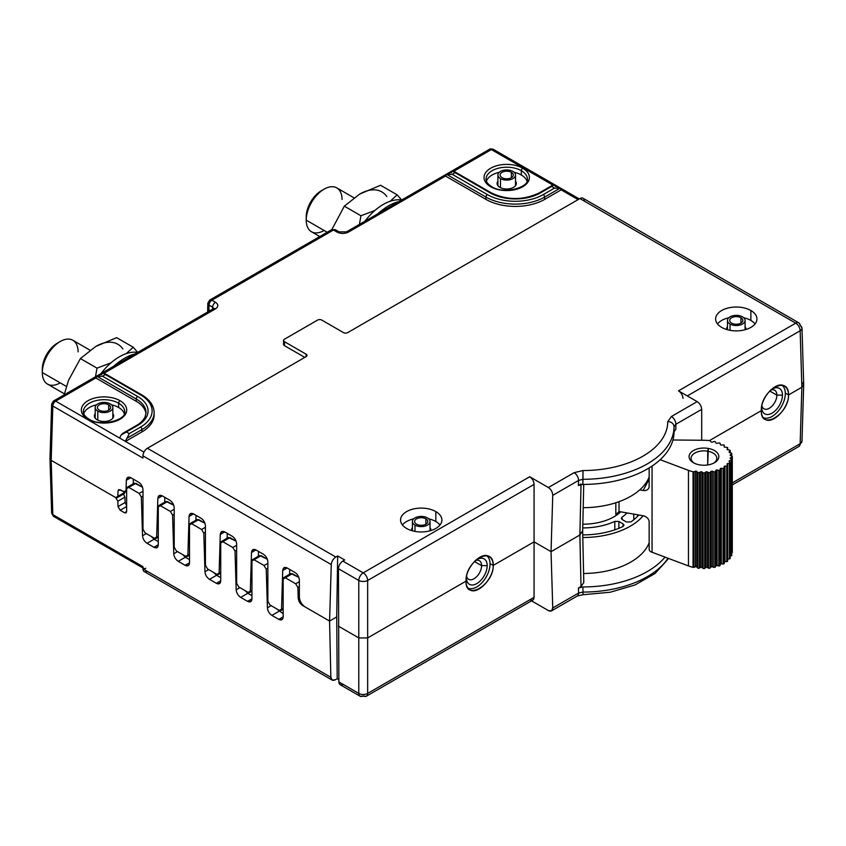 <?xml version="1.0" encoding="UTF-8"?>
<svg xmlns="http://www.w3.org/2000/svg" width="846" height="846" viewBox="0 0 846 846"><rect width="100%" height="100%" fill="white"/><g stroke="black" fill="none" stroke-linecap="round" stroke-linejoin="round"><path stroke-width="1.27" d="M145.798 568.248A4.05 2.337 -60 0 1 142.932 566.651L142.963 568.819L330.849 677.286L332.182 680.089L335.323 679.782L337.194 678.704L336.729 616.924L337.194 678.704L338.855 679.666L337.194 678.704L335.323 679.782C332.668 681.019 331.177 680.184 330.849 677.286L329.57 621.059L302.709 605.556C300.055 603.727 298.553 601.21 298.194 597.995L297.877 587.452L295.698 583.793L285.282 577.776L283.167 578.95L283.167 616.935C282.913 619.801 281.454 620.604 278.799 619.367L271.915 615.391C269.261 613.572 267.759 611.045 267.41 607.84L266.236 569.178L264.047 565.519L254.054 559.756L251.949 560.93L251.949 598.915C251.696 601.77 250.236 602.585 247.582 601.347L240.698 597.371C238.043 595.542 236.542 593.025 236.182 589.821L235.019 551.158L232.83 547.499L222.836 541.726L220.732 542.899L220.732 580.895C220.468 583.751 219.019 584.565 216.365 583.317L209.48 579.351C206.826 577.522 205.314 575.005 204.965 571.79L203.801 533.128L201.612 529.469L191.619 523.706L189.515 524.88L189.515 562.865C189.25 565.731 187.801 566.534 185.147 565.297L178.263 561.321C175.608 559.492 174.096 556.975 173.747 553.77L172.584 515.108L170.395 511.449L160.402 505.686L158.287 506.86L158.287 544.845C158.033 547.7 156.584 548.515 153.93 547.277L147.045 543.301C144.38 541.472 142.879 538.955 142.53 535.74L141.356 497.078L139.178 493.43L128.761 487.412L126.646 488.586L126.646 511.576L124.542 512.761L120.185 510.244L118.006 506.595L117.848 501.213L115.659 497.554L51.183 460.33L52.822 514.622L142.932 566.651L142.963 568.819A6.282 3.627 120 0 0 147.331 571.336M551.507 610.886L548.388 610.558L531.542 600.84L548.388 610.558C551.116 611.817 552.565 610.949 552.755 607.957L578.579 593.046L578.431 588.012L582.873 586.944A91.135 52.621 0 0 0 665.041 557.123A91.135 52.621 0 0 1 582.873 586.944L583.01 592.073L582.873 586.944L578.431 588.012L581.012 586.511L578.431 588.012L578.579 593.046A6.282 3.627 60 0 1 577.279 596.007L551.507 610.886L552.755 607.957L551.042 551.655L552.755 607.957L578.579 593.046A6.282 3.627 60 0 1 577.279 596.007L583.01 594.727L583.01 592.073L578.579 593.046L583.01 592.073A91.135 52.621 0 0 0 668.023 558.244A91.135 52.621 180 0 1 583.01 592.073L583.01 594.727L610.283 592.221L635.06 584.946L655.1 573.451L668.615 558.466M582.661 531.055L583.803 582.556L581.012 586.511L579.87 535.01L551.042 551.655L534.069 541.852L534.069 484.388L367.661 580.462L367.661 693.413A6.282 3.754 180 0 1 358.789 693.413L358.789 637.926L367.661 637.926L466.04 581.128C465.078 561.152 493.609 544.676 493.25 565.414L490.024 563.552L493.25 565.414C493.609 585.041 465.078 601.506 466.04 581.128C466.04 585.358 467.309 588.266 469.858 589.831C477.567 595.15 493.588 578.431 493.25 565.414C493.133 561.099 491.748 558.138 489.104 556.509C481.099 551.021 465.311 567.878 466.04 581.128L367.661 637.926L367.661 693.413L534.069 597.339L534.069 541.852L493.25 565.414L534.069 541.852L534.069 597.339L532.821 600.1L366.36 696.205A6.282 3.627 -120 0 0 367.661 693.413L534.069 597.339C533.815 600.163 532.388 600.988 529.786 599.814M332.182 680.089L144.264 571.6A6.282 3.627 -60 0 1 142.963 568.819L330.849 677.286L329.57 621.059L336.729 616.924L337.66 555.949L335.788 557.028L147.405 448.264L306.083 356.652A3.035 1.755 0 0 0 306.083 354.167L284.457 341.689A3.035 1.755 180 0 1 284.457 339.204L317.546 320.105A3.035 1.755 180 0 1 321.84 320.105L343.465 332.594A3.035 1.755 0 0 0 347.759 332.594L579.901 198.567L795.716 323.161A6.282 3.627 60 0 1 800.157 330.765L801.86 387.246L800.157 330.765A6.282 3.627 -1.7 0 0 801.987 328.1L803.7 384.613L801.86 387.246L800.157 443.716A6.282 3.627 60 0 1 798.857 446.508A6.282 3.627 -120 0 0 800.157 443.716L732.298 482.897L800.157 443.716A6.282 3.627 1.7 0 0 801.987 441.252A6.282 3.627 -178.3 0 1 800.157 443.716L801.86 387.246L788.546 394.934L785.321 393.073L788.546 394.934C788.419 390.619 787.034 387.648 784.39 386.03C776.385 380.541 760.596 397.398 761.337 410.638C761.326 414.878 762.606 417.776 765.154 419.352C772.853 424.671 788.874 407.941 788.546 394.934C788.895 414.551 760.374 431.026 761.337 410.638L709.466 440.586L761.337 410.638C760.374 390.662 788.895 374.196 788.546 394.934L801.86 387.246L803.7 384.74L801.86 382.117M626.474 522.003L622.222 519.55L622.011 517.202A50.474 29.145 0 0 0 627.034 512.93A50.474 29.145 0 0 1 622.011 517.202L622.074 519.465L622.011 517.202L621.324 518.334L622.222 519.55L626.474 522.003L630.957 521.887A62.551 36.114 0 0 0 638.783 515.003A62.551 36.114 180 0 1 630.957 521.887L626.474 522.003M620.71 511.809A44.034 25.422 180 0 1 582.841 524.203A44.034 25.422 0 0 0 620.71 511.809M582.757 527.915A50.474 29.145 0 0 0 614.809 521.358L618.881 521.474L623.132 523.938L622.931 526.519A62.551 36.114 180 0 1 582.746 534.884A62.551 36.114 0 0 0 622.931 526.519L624.031 525.207L623.132 523.938L623.058 526.455L623.132 523.938L618.881 521.474L618.87 528.316L618.881 521.474L614.809 521.358L614.809 529.839L614.809 521.358A50.474 29.145 0 0 1 582.757 527.915M724.25 563.404L724.25 467.827A1.015 0.582 0 0 1 723.119 468.409L723.119 563.986L723.119 468.409L721.363 468.293L721.363 563.87A1.015 0.582 180 0 0 720.232 564.398L720.232 468.821A1.015 0.582 180 0 1 721.363 468.293A1.015 0.582 0 0 0 720.232 468.821L720.094 565.414L720.094 469.837A1.015 0.582 0 0 1 718.772 470.344A1.015 0.582 0 0 0 720.094 469.837L720.094 565.414A1.015 0.582 180 0 1 718.772 565.921L718.772 470.344L717.101 470.027L717.101 565.604L717.101 470.027L718.772 470.344L718.772 565.921L717.101 565.604A1.015 0.582 180 0 0 715.811 566.006L715.811 470.418A1.015 0.582 180 0 1 717.101 470.027A1.015 0.582 0 0 0 715.811 470.418L715.325 566.979L715.325 471.402A1.015 0.582 0 0 1 713.855 471.751A1.015 0.582 0 0 0 715.325 471.402L715.325 566.979A1.015 0.582 180 0 1 713.855 567.328L713.855 471.751L712.321 471.254L712.321 566.831L712.321 471.254L713.855 471.751L713.855 567.328L712.321 566.831A1.015 0.582 180 0 0 710.926 567.074L710.926 471.497A1.015 0.582 180 0 1 712.321 471.254A1.015 0.582 0 0 0 710.926 471.497L710.122 472.396L710.122 567.973L710.122 472.396A1.015 0.582 0 0 1 708.557 472.576A1.015 0.582 0 0 0 710.122 472.396L710.926 471.497L710.926 567.074L710.122 567.973A1.015 0.582 180 0 1 708.557 568.152L708.557 472.576L707.224 471.909L707.224 567.486L707.224 471.909L708.557 472.576L708.557 568.152L707.224 567.486A1.015 0.582 180 0 0 705.776 567.571L705.776 471.994A1.015 0.582 180 0 1 707.224 471.909A1.015 0.582 0 0 0 705.776 471.994L704.686 472.787L704.686 568.375L704.686 472.787A1.015 0.582 0 0 1 703.089 472.787A1.015 0.582 0 0 0 704.686 472.787L705.776 471.994L705.776 567.571L704.686 568.375A1.015 0.582 180 0 1 703.089 568.364L703.089 472.787L702 471.994L702 567.571L702 471.994L703.089 472.787L703.089 568.364L702 567.571A1.015 0.582 180 0 0 700.551 567.486L700.551 471.909A1.015 0.582 180 0 1 702 471.994A1.015 0.582 0 0 0 700.551 471.909L699.208 472.565L699.208 568.142L699.208 472.565A1.015 0.582 0 0 1 697.654 472.385A1.015 0.582 0 0 0 699.208 472.565L700.551 471.909L700.551 567.486L699.208 568.142A1.015 0.582 180 0 1 697.654 567.962L697.654 472.385L696.861 471.476L696.861 567.053L696.861 471.476L697.654 472.385L697.654 567.962L696.861 567.053A1.015 0.582 180 0 0 695.454 566.809L695.454 471.233A1.015 0.582 180 0 1 696.861 471.476A1.015 0.582 0 0 0 695.454 471.233L693.921 471.73L693.921 567.306L693.921 471.73A1.015 0.582 0 0 1 693.043 471.751A1.015 0.582 0 0 0 693.921 471.73L695.454 471.233L695.454 566.809L693.921 567.306A1.015 0.582 180 0 1 693.043 567.328L693.043 471.751A28.352 16.37 0 0 1 688.464 470.355L688.464 565.932L688.464 470.355L660.166 459.706L688.464 470.355A28.352 16.37 0 0 0 693.043 471.751L693.043 567.328A28.352 16.37 180 0 1 688.464 565.932L652.055 552.237A3.035 2.369 -152.1 0 1 649.146 549.244L649.146 521.961A6.282 4.907 -152.1 0 0 643.15 515.774A67.088 38.736 0 0 1 582.809 537.506A67.088 38.736 0 0 0 643.182 515.774L620.16 511.714L643.15 515.774A6.282 4.907 27.9 0 1 649.146 521.961L649.146 549.244A3.035 2.369 -152.1 0 0 652.055 552.237L652.055 466.072L652.055 552.237L688.464 565.932A28.352 16.37 0 0 0 693.043 567.328A1.015 0.582 0 0 0 693.921 567.306L695.454 566.809A1.015 0.582 180 0 1 696.861 567.053L697.654 567.962A1.015 0.582 0 0 0 699.208 568.142L700.551 567.486A1.015 0.582 180 0 1 702 567.571L703.089 568.364A1.015 0.582 0 0 0 704.686 568.375L705.776 567.571A1.015 0.582 180 0 1 707.224 567.486L708.557 568.152A1.015 0.582 0 0 0 710.122 567.973L710.926 567.074A1.015 0.582 180 0 1 712.321 566.831L713.855 567.328A1.015 0.582 0 0 0 715.325 566.979L715.811 566.006A1.015 0.582 180 0 1 717.101 565.604L718.772 565.921A1.015 0.582 0 0 0 720.094 565.414L720.232 564.398A1.015 0.582 180 0 1 721.363 563.87L723.119 563.986A1.015 0.582 0 0 0 724.239 563.341A1.015 0.582 180 0 1 723.119 563.986L721.363 563.87L721.363 468.293L723.119 468.409A1.015 0.582 0 0 0 724.239 467.764L724.039 466.749A1.015 0.582 180 0 1 724.969 466.104L726.725 466.03A1.015 0.582 0 0 0 727.613 465.258L727.063 464.295A1.015 0.582 180 0 1 727.761 463.555L729.453 463.28A1.015 0.582 0 0 0 730.066 462.434L729.21 461.546A1.015 0.582 180 0 1 729.633 460.742L731.208 460.277A1.015 0.582 0 0 0 731.526 459.378L730.384 458.606A1.015 0.582 180 0 1 730.521 457.771L731.906 457.136A1.015 0.582 0 0 0 731.917 456.216L730.532 455.592A1.015 0.582 180 0 1 730.394 454.746L731.536 453.985A1.015 0.582 0 0 0 731.23 453.075L729.664 452.621A1.015 0.582 180 0 1 729.241 451.806L730.109 450.918A1.015 0.582 0 0 0 729.506 450.072L727.814 449.797A1.015 0.582 180 0 1 727.126 449.046L727.676 448.084A1.015 0.582 0 0 0 726.788 447.323L725.043 447.238A1.015 0.582 180 0 1 724.113 446.582L724.324 445.578A1.015 0.582 0 0 0 723.203 444.922L721.458 445.049A1.015 0.582 180 0 1 720.327 444.51L720.2 443.494A1.015 0.582 0 0 0 718.878 442.987L717.197 443.293A1.015 0.582 180 0 1 715.917 442.892L715.441 441.919A1.015 0.582 0 0 0 713.971 441.559L712.438 442.056A1.015 0.582 180 0 1 711.031 441.813L710.238 440.903A1.015 0.582 0 0 0 709.54 440.597A28.352 16.37 0 0 0 704.39 440.28L672.93 439.994L704.39 440.28A28.352 16.37 0 0 1 709.54 440.597A1.015 0.582 0 0 1 710.238 440.903L711.031 441.813A1.015 0.582 0 0 0 712.438 442.056L713.971 441.559A1.015 0.582 0 0 1 715.441 441.919L715.917 442.892A1.015 0.582 0 0 0 717.197 443.293L718.878 442.987A1.015 0.582 0 0 1 720.2 443.494L720.327 444.51A1.015 0.582 0 0 0 721.458 445.049L723.203 444.922A1.015 0.582 0 0 1 724.324 445.578L724.113 446.582A1.015 0.582 0 0 0 725.043 447.238L726.788 447.323A1.015 0.582 0 0 1 727.676 448.084L727.676 449.765L727.676 448.084L727.126 449.046A1.015 0.582 0 0 0 727.814 449.797L729.506 450.072A1.015 0.582 0 0 1 730.109 450.918L730.109 452.747L730.109 450.918L729.241 451.806A1.015 0.582 0 0 0 729.664 452.621L731.23 453.075A1.015 0.582 0 0 1 731.536 453.985L731.536 456.047L731.536 453.985L730.394 454.746A1.015 0.582 0 0 0 730.532 455.592L731.917 456.216A1.015 0.582 0 0 1 731.906 457.136L731.906 552.713A1.015 0.582 0 0 0 731.917 551.793M649.146 542.772A67.849 39.17 180 0 1 583.603 573.493A67.849 39.17 180 0 0 649.146 542.772M127.249 487.254L134.345 483.161L142.477 487.148L135.846 483.32L128.761 487.412L127.249 487.254L126.646 488.586L126.646 511.576L126.043 512.909L124.542 512.761L126.646 511.534L124.542 512.761L120.185 510.244L118.006 506.595L125.092 502.503L124.933 497.12L125.092 502.503L126.646 505.686L125.092 502.503L118.006 506.595L117.848 501.213L115.659 497.554L117.848 496.338L118.006 490.966L120.185 489.739L123.844 491.854L126.033 490.638L126.34 480.253C126.689 477.334 128.201 476.499 130.855 477.736L138.628 482.22C141.271 484.049 142.731 486.598 142.985 489.855L142.985 529.194L145.1 532.895L154.48 538.31L156.669 537.094L157.832 498.431C158.181 495.523 159.693 494.677 162.347 495.915L169.845 500.24C172.499 502.069 173.948 504.618 174.202 507.886L174.202 547.214L176.317 550.915L185.697 556.33L187.886 555.113L189.049 516.451C189.398 513.543 190.91 512.708 193.565 513.934L201.062 518.26C203.717 520.1 205.166 522.648 205.43 525.905L205.43 565.244L207.534 568.946L216.914 574.36L219.103 573.144L220.277 534.482C220.626 531.563 222.128 530.728 224.782 531.965L232.28 536.29C234.934 538.119 236.383 540.668 236.647 543.936L236.647 583.264L238.752 586.965L248.142 592.38L250.321 591.164L251.495 552.501C251.844 549.593 253.345 548.747 256.01 549.985L263.497 554.31C266.152 556.139 267.6 558.688 267.865 561.956L267.865 601.295L269.969 604.985L279.36 610.41L281.538 609.183L282.712 570.521C283.061 567.613 284.563 566.778 287.228 568.004L294.99 572.488C297.644 574.328 299.093 576.877 299.357 580.134L299.357 597.001C299.685 601.21 301.567 604.499 304.983 606.868L302.709 605.556C300.055 603.727 298.553 601.21 298.194 597.995L299.357 597.329L298.194 597.995L297.877 587.452L299.357 586.595L297.877 587.452L295.698 583.793L285.282 577.776L292.367 573.683L285.282 577.776L283.77 577.617L290.855 573.525L298.839 577.427L292.367 573.683L290.252 574.857M283.167 613.699L276.23 608.602L283.167 613.699M283.77 577.617L283.167 578.95L283.167 616.935L281.919 619.695L278.799 619.367L283.167 616.85L278.799 619.367L271.915 615.391C269.261 613.572 267.759 611.045 267.41 607.84L271.154 605.673L267.41 607.84L266.236 569.178L264.047 565.519L254.054 559.756L261.15 555.663L254.054 559.756L252.552 559.597L259.637 555.505L267.347 559.238L261.15 555.663L259.035 556.837M251.949 595.679L247.793 593.279L245.012 590.571L247.793 593.279L251.949 595.679M252.552 559.597L251.949 560.93L251.949 598.915L250.702 601.665L247.582 601.347L251.949 598.831L247.582 601.347L240.698 597.371C238.043 595.542 236.542 593.025 236.182 589.821L239.936 587.653L236.182 589.821L235.019 551.158L232.83 547.499L222.836 541.726L229.932 537.633L222.836 541.726L221.335 541.567L228.42 537.474L236.129 541.218L229.932 537.633L227.817 538.807M220.732 577.659L216.576 575.259L213.795 572.552L216.576 575.259L220.732 577.659M221.335 541.567L220.732 542.899L220.732 580.895L219.484 583.645L216.365 583.317L220.732 580.8L216.365 583.317L209.48 579.351C206.826 577.522 205.314 575.005 204.965 571.79L208.719 569.622L204.965 571.79L203.801 533.128L201.612 529.469L191.619 523.706L198.715 519.613L191.619 523.706L190.117 523.547L197.203 519.455L204.912 523.198L198.715 519.613L196.6 520.787M189.515 559.629L185.348 557.228L182.567 554.532L185.348 557.228L189.515 559.629M190.117 523.547L189.515 524.88L189.515 562.865L188.267 565.625L185.147 565.297L189.515 562.78L185.147 565.297L178.263 561.321C175.608 559.492 174.096 556.975 173.747 553.77L177.501 551.603L173.747 553.77L172.584 515.108L170.395 511.449L160.402 505.686L167.487 501.583L160.402 505.686L158.9 505.527L165.985 501.435L173.694 505.168L167.487 501.583L165.382 502.767M158.287 541.609L154.131 539.209L151.349 536.501L154.131 539.209L158.287 541.609M158.9 505.527L158.287 506.86L158.287 544.845L157.049 547.595L153.93 547.277L158.287 544.75L153.93 547.277L147.045 543.301C144.38 541.472 142.879 538.955 142.53 535.74L146.284 533.572L142.53 535.74L141.356 497.078L139.178 493.43L128.761 487.412L133.742 484.494M124.933 497.12L123.505 494.053L124.933 497.12L117.848 501.213L124.933 497.12M172.764 503.243L171.558 503.941L172.764 503.243M363.22 695.888A6.282 3.627 -120 0 0 366.36 696.205L360.089 696.205A6.282 3.627 120 0 0 363.22 695.888M637.588 516.303L637.546 514.78L637.588 516.303M584.343 201.041A6.282 3.627 120 0 0 579.901 198.567L347.759 332.594A3.035 1.755 0 0 1 343.465 332.594L321.84 320.105A3.035 1.755 0 0 0 317.546 320.105L284.457 339.204A3.035 1.755 0 0 0 283.569 340.441A3.035 1.755 0 0 0 284.457 341.689L284.457 345.654L304.793 357.393L284.457 345.654L284.457 341.689L306.083 354.167L306.083 356.652L147.405 448.264L335.788 557.028L337.66 555.949L344.682 559.999L337.66 555.949L336.729 616.924L329.57 621.059L331.272 564.578L142.963 455.857L142.932 458.067L52.822 406.038L51.183 460.33L52.822 514.622A4.05 2.337 178.3 0 1 51.638 513.036A4.05 2.337 -1.7 0 0 52.822 514.622L142.932 566.651A4.05 2.337 120 0 0 143.778 568.449L53.658 516.42A4.05 2.337 -60 0 1 52.822 514.622A4.05 2.337 120 0 0 53.658 516.42L51.638 513.036L49.988 458.722L51.183 460.33L115.659 497.554L117.192 497.702L117.848 496.338L118.006 490.966L120.153 489.718L118.006 490.966L118.662 489.601L125.377 492.002L126.033 490.638L126.34 480.253L130.781 477.683L126.34 480.253L127.693 477.43L130.855 477.736L138.628 482.22C141.271 484.049 142.731 486.598 142.985 489.855L142.985 529.194L145.1 532.895L154.48 538.31L156.013 538.458L156.669 537.094L157.832 498.431L162.273 495.872L157.832 498.431L159.185 495.619L162.347 495.915L169.845 500.24C172.499 502.069 173.948 504.618 174.202 507.886L174.202 547.214L176.317 550.915L185.697 556.33L187.23 556.478L187.886 555.113L189.049 516.451L193.491 513.892L189.049 516.451L190.403 513.638L193.565 513.934L201.062 518.26C203.717 520.1 205.166 522.648 205.43 525.905L205.43 565.244L207.534 568.946L216.914 574.36L218.448 574.497L219.103 573.144L220.277 534.482L224.708 531.912L220.277 534.482L221.62 531.658L224.782 531.965L232.28 536.29C234.934 538.119 236.383 540.668 236.647 543.936L236.647 583.264L238.752 586.965L248.142 592.38L249.665 592.528L250.321 591.164L251.495 552.501L255.926 549.942L251.495 552.501L252.848 549.688L256.01 549.985L263.497 554.31C266.152 556.139 267.6 558.688 267.865 561.956L267.865 601.295L269.969 604.985L279.36 610.41L280.883 610.548L281.538 609.183L282.712 570.521L287.143 567.962L282.712 570.521L284.066 567.708L287.228 568.004L294.99 572.488C297.644 574.328 299.093 576.877 299.357 580.134L299.357 597.001C299.685 601.21 301.567 604.499 304.983 606.868L329.57 621.059L331.272 564.578L142.963 455.857L142.932 458.067L52.822 406.038L51.183 460.33L49.988 458.638L51.638 404.314A4.05 2.337 1.7 0 0 52.822 406.038A4.05 2.337 -60 0 1 55.688 401.131L119.73 438.112A8.1 4.674 -60 0 1 121.2 434.95L137.676 425.443A35.437 20.463 0 0 0 137.676 396.499L102.546 376.216L105.401 374.567L140.542 394.849A39.487 22.8 180 0 1 140.542 427.093L129.279 433.596L126.414 431.936L122.776 433.374L121.2 434.95A8.1 4.674 -60 0 0 119.73 438.112L143.979 452.113L125.462 441.422L141.969 431.883L125.462 441.422L55.688 401.131A4.05 2.337 -120 0 0 53.658 400.93A4.05 2.337 -120 0 0 52.822 402.728A4.05 2.337 1.7 0 0 51.638 404.314A4.05 2.337 -178.3 0 0 52.822 406.038A4.05 2.337 120 0 1 55.688 401.131L95.894 377.919L55.688 401.131A4.05 2.337 60 0 0 53.658 400.93L51.638 404.314M583.803 582.556L581.012 586.511L579.901 534.989L551.042 551.655L552.745 495.354L578.558 480.443L582.989 479.291A91.135 52.621 0 0 0 674.04 426.733A91.135 52.621 180 0 1 582.989 479.291L582.989 470.545L574.117 472.671A6.282 3.627 60 0 1 578.558 480.443L552.745 495.354C552.554 492.034 551.106 489.432 548.377 487.529L529.702 476.742C532.356 478.582 533.805 481.131 534.069 484.388L367.661 580.462A6.282 3.627 -120 0 0 363.22 572.858L529.702 476.742C532.356 478.582 533.805 481.131 534.069 484.388L534.069 541.852L551.042 551.655L552.745 495.354C552.554 492.034 551.106 489.432 548.377 487.529L574.117 472.671A6.282 3.627 60 0 1 578.558 480.443L578.4 485.488L578.558 480.443L582.989 479.291L582.852 484.42A91.135 52.621 0 0 0 674.04 431.777A91.135 52.621 180 0 1 674.04 431.809A91.135 52.621 180 0 1 582.852 484.42L578.4 485.488L581.033 483.965L578.4 485.488L582.852 484.42L582.989 470.545A84.854 48.994 0 0 0 667.758 421.594A84.854 48.994 180 0 1 583 470.545L574.117 472.671L548.377 487.529L529.702 476.742L363.22 572.858L342.81 561.078C340.155 562.907 338.707 565.456 338.453 568.724L338.876 681.918C339.14 684.763 340.589 685.588 343.201 684.414M360.089 696.205L340.145 684.689L338.876 681.918L358.789 693.413A6.282 3.627 120 0 0 360.089 696.205A6.282 3.627 -60 0 1 358.789 693.413A6.282 3.754 0 0 0 367.661 693.413A6.282 3.627 60 0 1 366.36 696.205M51.183 457.02L49.988 458.722M295.698 583.793L299.357 581.678L295.698 583.793M271.915 615.391L279.011 611.298L271.915 615.391M264.047 565.519L267.865 563.32L264.047 565.519M232.83 547.499L236.647 545.3L232.83 547.499M201.612 529.469L205.43 527.27L201.612 529.469M170.395 511.449L174.202 509.25L170.395 511.449M240.698 597.371L247.793 593.279L240.698 597.371M209.48 579.351L216.576 575.259L209.48 579.351M178.263 561.321L185.348 557.228L178.263 561.321M147.045 543.301L154.131 539.209L147.045 543.301M139.178 493.43L142.985 491.23L139.178 493.43M266.236 569.178L267.865 568.237L266.236 569.178M235.019 551.158L236.647 550.217L235.019 551.158M203.801 533.128L205.43 532.187L203.801 533.128M172.584 515.108L174.202 514.167L172.584 515.108M141.356 497.078L142.985 496.147L141.356 497.078M120.185 510.244L126.646 506.521L120.185 510.244M342.81 561.078L344.682 559.999L342.81 561.078L363.22 572.858A6.282 3.627 120 0 0 358.789 580.462A6.282 3.5 0 0 0 367.661 580.462L367.661 637.926L358.789 637.926L358.789 580.462L338.453 568.724C338.707 565.456 340.155 562.907 342.81 561.078M674.04 430.519L674.04 426.733L675.88 424.258L701.694 409.358L701.694 440.248L701.694 409.358C701.408 406.091 699.906 403.521 697.178 401.628C699.906 403.521 701.408 406.091 701.694 409.358L675.88 424.258A6.282 3.627 -120 0 0 671.438 416.486L697.178 401.628L678.492 390.841C681.157 392.671 682.659 395.188 683.008 398.392C682.659 395.188 681.157 392.671 678.492 390.841L795.716 323.161A6.282 3.627 -60 0 1 798.857 322.855L801.987 328.1A6.282 3.627 -1.7 0 0 800.157 325.636A6.282 3.627 120 0 0 798.857 322.855A6.282 3.627 120 0 0 795.716 323.161L678.492 390.841L697.178 401.628L671.438 416.486L667.758 421.604A6.282 5.129 0.1 0 1 674.04 426.733L674.04 431.777L675.88 429.208L674.04 431.777M406.619 528.454A20.653 11.929 0 0 0 435.827 528.454A20.653 11.929 0 0 0 435.827 511.587A20.653 11.929 0 0 0 406.619 511.587A20.653 11.929 0 0 0 406.619 528.454A20.653 11.929 0 0 0 429.123 531.045A20.653 11.929 0 0 0 441.876 520.026A20.653 11.929 0 0 0 435.827 511.587L435.827 521.517A20.653 11.929 180 0 1 440.005 524.985A20.653 11.929 0 0 0 435.827 521.517L435.827 511.587A20.653 11.929 0 0 0 413.313 509.006A20.653 11.929 0 0 0 400.56 520.026A20.653 11.929 0 0 0 406.619 528.454M721.67 327.381A20.653 11.929 0 0 0 750.878 327.381A20.653 11.929 0 0 0 750.878 310.514A20.653 11.929 0 0 0 721.67 310.514A20.653 11.929 0 0 0 721.67 327.381A20.653 11.929 0 0 0 744.184 329.972A20.653 11.929 0 0 0 756.927 318.953A20.653 11.929 0 0 0 750.878 310.514L750.878 320.433A20.653 11.929 180 0 1 755.055 323.912A20.653 11.929 0 0 0 750.878 320.433L750.878 310.514A20.653 11.929 0 0 0 728.364 307.933A20.653 11.929 0 0 0 715.621 318.953A20.653 11.929 0 0 0 721.67 327.381M649.146 476.964A67.849 39.17 180 0 1 583.211 507.685A67.849 39.17 180 0 0 649.146 476.964M745.823 329.528A9.623 5.552 0 0 0 745.897 328.872A9.623 5.552 0 0 0 745.083 326.641A9.623 5.552 180 0 1 745.823 329.528M727.465 326.641A9.623 5.552 0 0 0 726.651 328.872A9.623 5.552 0 0 0 726.725 329.528A9.623 5.552 180 0 1 727.465 326.641M430.773 530.601A9.623 5.552 0 0 0 430.847 529.945A9.623 5.552 0 0 0 430.032 527.714A9.623 5.552 180 0 1 430.773 530.601M412.414 527.714A9.623 5.552 0 0 0 411.6 529.945A9.623 5.552 0 0 0 411.664 530.601A9.623 5.552 180 0 1 412.414 527.714M526.995 181.171A20.653 11.929 0 0 0 521.326 175.006A20.653 11.929 0 0 0 514.199 172.32A20.653 11.929 180 0 1 521.326 175.006A20.653 11.929 180 0 1 526.995 181.171M499.235 172.32A20.653 11.929 0 0 0 486.429 181.171A20.653 11.929 180 0 1 499.235 172.32M515.521 181.203A9.623 5.552 180 0 1 512.137 188.024A9.623 5.552 180 0 1 499.912 187.368A9.623 5.552 180 0 1 497.903 181.203A9.623 5.552 0 0 0 497.099 183.371A9.623 5.552 0 0 0 499.912 187.368A9.623 5.552 0 0 0 510.455 188.552A9.623 5.552 0 0 0 516.335 183.371A9.623 5.552 0 0 0 515.521 181.203M124.679 411.632A20.653 11.929 0 0 0 118.63 403.204L118.63 407.497A20.653 11.929 180 0 1 124.299 413.662A20.653 11.929 0 0 0 118.63 407.497L118.63 403.204A20.653 11.929 0 0 0 96.116 400.613A20.653 11.929 0 0 0 83.363 411.632C83.204 414.117 85.076 416.623 88.999 419.14A2.03 1.174 120 0 0 87.984 419.235A22.683 13.092 180 0 1 87.984 400.718A22.683 13.092 180 0 1 120.058 400.718A22.683 13.092 180 0 1 120.058 419.235A22.683 13.092 180 0 1 87.984 419.235A2.03 1.174 -60 0 1 88.999 419.14C101.361 427.505 127.122 419.479 124.679 411.632A20.653 11.929 0 0 0 118.63 403.204A2.03 1.174 -60 0 1 120.058 400.718A22.683 13.092 180 0 1 120.058 419.235A22.683 13.092 180 0 1 87.984 419.235A22.683 13.092 180 0 1 87.984 400.718A22.683 13.092 180 0 1 120.058 400.718A2.03 1.174 120 0 0 118.63 403.204A20.653 11.929 0 0 0 96.116 400.613A20.653 11.929 0 0 0 83.363 411.632M83.743 413.662A20.653 11.929 180 0 1 96.539 404.811A20.653 11.929 0 0 0 83.743 413.662M111.503 404.811A20.653 11.929 180 0 1 118.63 407.497A20.653 11.929 0 0 0 111.503 404.811M402.432 524.985A20.653 11.929 180 0 1 413.736 518.831A20.653 11.929 0 0 0 402.432 524.985M428.711 518.831A20.653 11.929 180 0 1 435.827 521.517A20.653 11.929 0 0 0 428.711 518.831M717.493 323.912A20.653 11.929 180 0 1 728.787 317.758A20.653 11.929 0 0 0 717.493 323.912M743.761 317.758A20.653 11.929 180 0 1 750.878 320.433A20.653 11.929 0 0 0 743.761 317.758M527.375 179.141A20.653 11.929 0 0 0 521.326 170.702L521.326 175.006L521.326 170.702A20.653 11.929 0 0 0 498.812 168.121A20.653 11.929 0 0 0 486.059 179.141C485.9 181.626 487.772 184.132 491.685 186.649A2.03 1.174 120 0 0 490.68 186.744A22.683 13.092 180 0 1 490.68 168.227A22.683 13.092 180 0 1 522.754 168.227A22.683 13.092 180 0 1 522.754 186.744A22.683 13.092 180 0 1 490.68 186.744A2.03 1.174 -60 0 1 491.685 186.649C504.057 195.014 529.818 186.987 527.375 179.141A20.653 11.929 0 0 0 521.326 170.702A2.03 1.174 -60 0 1 522.754 168.227A22.683 13.092 180 0 1 522.754 186.744A22.683 13.092 180 0 1 490.68 186.744A22.683 13.092 180 0 1 490.68 168.227A22.683 13.092 180 0 1 522.754 168.227A2.03 1.174 120 0 0 521.326 170.702A20.653 11.929 0 0 0 498.812 168.121A20.653 11.929 0 0 0 486.059 179.141M552.85 185.063L491.389 149.573L453.847 171.252L491.389 149.573A4.05 2.337 -60 0 1 493.419 149.372A4.05 2.337 120 0 0 491.389 149.573A4.05 2.337 -120 0 0 489.369 149.372A4.05 2.337 60 0 1 491.389 149.573L552.85 185.063M336.327 231.603A4.05 2.337 120 0 0 335.492 229.805L331.442 229.805L209.871 299.992A4.05 2.337 -120 0 0 209.025 301.789A4.05 2.337 1.7 0 0 207.841 303.386A4.05 2.337 -178.3 0 0 209.025 305.099A4.05 2.337 120 0 1 211.891 300.193A4.05 2.337 -120 0 0 209.871 299.992A4.05 2.337 60 0 1 211.891 300.193L215.476 302.265A4.05 2.337 120 0 0 212.61 307.172L213.752 308.473L212.61 307.172L212.547 309.192L212.61 307.172L209.025 305.099A4.05 2.337 -60 0 1 211.891 300.193L333.461 230.006A4.05 2.337 -60 0 1 335.492 229.805A4.05 2.337 120 0 0 333.461 230.006A4.05 2.337 -120 0 0 331.442 229.805A4.05 2.337 60 0 1 333.461 230.006L337.046 232.079A4.05 2.337 120 0 1 339.066 231.878L339.077 231.878A4.05 2.337 120 0 0 337.046 232.079C340.864 233.887 344.682 233.887 348.499 232.079L445.599 176.021L348.499 232.079C344.682 233.887 340.864 233.887 337.046 232.079L333.461 230.006L211.891 300.193L215.476 302.265C218.606 304.465 218.606 306.675 215.476 308.875L104.143 373.16L215.476 308.875C218.606 306.675 218.606 304.465 215.476 302.265A4.05 2.337 120 0 0 212.61 307.172L209.025 305.099L208.877 311.317L208.877 310.122L209.914 310.715L207.693 308.388L207.841 303.386A4.05 2.337 1.7 0 0 209.025 305.099L208.877 310.122L207.693 308.42L207.693 312.005M145.967 413.747A33.417 19.289 0 0 0 136.238 401.3L95.862 377.982L136.238 401.3L136.238 398.984L97.322 376.512A8.1 4.674 -120 0 0 95.862 377.982A8.1 4.674 -120 0 1 97.322 376.512L102.546 376.216L137.676 396.499A2.03 1.174 120 0 0 136.238 398.984L136.238 401.3A33.417 19.289 180 0 1 145.967 413.747M154.078 413.779A41.517 23.974 180 0 1 141.969 431.883L141.969 429.578L126.921 438.26A8.1 4.674 120 0 0 125.462 441.422A8.1 4.674 120 0 1 126.921 438.26L129.279 433.596L140.542 427.093A2.03 1.174 60 0 1 141.969 429.578A41.517 23.974 0 0 0 154.131 412.626A41.517 23.974 0 0 0 141.969 395.674A2.03 1.174 120 0 0 141.546 394.744A2.03 1.174 120 0 0 140.542 394.849A2.03 1.174 -60 0 1 141.546 394.744C149.731 399.587 153.919 405.541 154.131 412.626A41.517 23.974 180 0 1 141.969 429.578L126.921 438.26L129.279 433.596L126.414 431.936L137.676 425.443A2.03 1.174 -120 0 0 136.661 425.337A2.03 1.174 60 0 1 137.676 425.443A35.437 20.463 180 0 0 137.676 396.499A2.03 1.174 -60 0 0 136.238 398.984L97.322 376.512L102.546 376.216L105.401 374.567L103.053 373.202L140.542 394.849A39.487 22.8 0 0 1 140.542 427.093A2.03 1.174 -120 0 1 141.969 429.578L141.969 431.883A41.517 23.974 180 0 0 154.131 414.942L154.131 412.626M283.569 340.441L283.569 344.417A3.035 1.755 180 0 0 284.457 345.654A3.035 1.755 180 0 1 284.457 343.169M552.977 185.01L553.982 185.084L551.624 186.448L554.49 188.098L543.238 194.601A2.03 1.174 -120 0 1 544.665 197.076L559.714 188.394L554.49 188.098L559.714 188.394A8.1 4.674 120 0 1 561.173 189.864L578.072 199.624L561.173 189.864L544.665 199.392A41.517 23.974 180 0 1 485.953 199.392L445.567 176.084L485.953 199.392L485.953 197.076L447.026 174.604A8.1 4.674 -120 0 0 445.567 176.084A8.1 4.674 -120 0 1 447.026 174.604L452.25 174.318L487.381 194.601A2.03 1.174 120 0 0 485.953 197.076A41.517 23.974 0 0 0 544.665 197.076L544.665 199.392L561.173 189.864A8.1 4.674 120 0 0 559.714 188.394L544.665 197.076L544.665 199.392A41.517 23.974 180 0 1 485.953 199.392L485.953 197.076L447.026 174.604L452.25 174.318L455.116 172.658L452.758 171.304L455.116 172.658L452.25 174.318L487.381 194.601A39.487 22.8 0 0 0 543.238 194.601A2.03 1.174 60 0 1 544.665 197.076A41.517 23.974 180 0 1 485.953 197.076A2.03 1.174 -60 0 1 487.381 194.601A39.487 22.8 180 0 0 543.238 194.601L554.49 188.098L551.624 186.448L553.982 185.084A8.1 4.674 -60 0 1 555.441 186.554M147.405 448.264A6.282 3.627 120 0 0 142.963 455.857A6.282 3.627 -60 0 1 147.405 448.264M122.786 493.482L117.848 496.338L124.933 492.245L124.277 493.609L117.192 497.702M133.203 483.817L133.34 479.164L133.203 483.817M164.684 502.175L164.833 497.342L164.684 502.175M195.902 520.205L196.05 515.373L195.902 520.205M227.119 538.225L227.267 533.392L227.119 538.225M258.347 556.256L258.485 551.423L258.347 556.256M289.565 574.275L289.713 569.443L289.565 574.275M97.216 419.859A9.623 5.552 0 0 0 107.759 421.054A9.623 5.552 0 0 0 113.639 415.862A9.623 5.552 0 0 0 112.835 413.705A9.623 5.552 180 0 1 109.451 420.515A9.623 5.552 180 0 1 97.216 419.859A9.623 5.552 180 0 1 95.207 413.705A9.623 5.552 0 0 0 94.403 415.862A9.623 5.552 0 0 0 97.216 419.859M801.987 328.1A6.282 3.627 178.3 0 1 800.157 330.765A6.282 3.627 -120 0 0 795.716 323.161L579.901 198.567A6.282 3.627 -60 0 1 583.042 198.25L798.857 322.855M800.157 330.765L687.301 395.917L800.157 330.765M348.499 232.079A4.05 2.337 -120 0 0 346.479 231.878A4.05 2.337 -120 0 1 348.499 232.079M213.795 308.832L212.61 310.471L213.446 308.674A4.05 2.337 60 0 1 215.476 308.875A4.05 2.337 60 0 0 213.446 308.674L53.658 400.93M306.083 356.652A3.035 1.755 0 0 0 306.971 355.415A3.035 1.755 0 0 0 306.083 354.167L306.083 356.652M494.254 151.17A4.05 2.337 120 0 0 493.419 149.372L579.256 198.937M493.419 149.372C491.071 148.748 489.718 148.748 489.369 149.372A4.05 2.337 -120 0 0 488.533 151.17M451.299 172.774A8.1 4.674 60 0 1 452.758 171.304L453.763 171.22M101.583 374.672A8.1 4.674 60 0 1 103.053 373.202L104.058 373.118M146.03 412.626A33.417 19.289 0 0 0 136.238 398.984A33.417 19.289 0 0 1 146.03 412.626L145.174 416.687C142.424 422.249 137.443 424.935 136.661 425.337L123.252 433.078M675.88 424.258L675.88 429.208L675.88 424.258A6.282 3.627 -120 0 0 671.438 416.486L667.758 421.604A6.282 5.129 0.1 0 1 674.04 426.733L675.88 424.258M673.183 439.011L673.173 439.994L673.183 439.011M579.87 535.01L581.022 484.578L579.901 534.989L582.64 530.654M551.624 186.448L540.372 192.941A2.03 1.174 -120 0 0 539.357 192.846A2.03 1.174 60 0 1 540.372 192.941A35.437 20.463 180 0 1 490.246 192.941A2.03 1.174 -60 0 1 491.262 192.846A2.03 1.174 120 0 0 490.246 192.941L455.116 172.658L490.246 192.941A35.437 20.463 0 0 0 540.372 192.941L551.624 186.448M335.788 557.028C333.134 558.857 331.632 561.374 331.272 564.578C331.632 561.374 333.134 558.857 335.788 557.028M283.167 608.253L281.538 609.183L283.167 608.253M251.949 590.222L250.321 591.164L251.949 590.222M220.732 572.203L219.103 573.144L220.732 572.203M189.515 554.172L187.886 555.113L189.515 554.172M158.287 536.153L156.669 537.094L158.287 536.153M126.646 490.278L126.033 490.638L126.646 490.278M358.789 580.462A6.282 3.627 -60 0 1 363.22 572.858A6.282 3.627 60 0 1 367.661 580.462A6.282 3.5 180 0 1 358.789 580.462L338.453 568.724L338.876 681.918L358.789 693.413L358.789 637.926L338.453 626.188L358.789 637.926L358.789 580.462M331.442 229.805A4.05 2.337 -120 0 0 330.606 231.603M467.923 588.097A18.728 10.818 120 0 0 482.178 582.482A18.728 10.818 120 0 0 490.035 563.965A18.728 10.818 120 0 0 486.566 555.653A18.728 10.818 120 0 1 490.035 563.965A18.728 10.818 120 0 1 482.178 582.482A18.728 10.818 120 0 1 467.923 588.097M487.169 565.625A14.678 8.481 -60 0 1 476.784 583.603A14.678 8.481 -60 0 1 466.4 577.607A14.678 8.481 -60 0 1 466.421 576.898A14.678 8.481 120 0 0 466.4 577.607A14.678 8.481 120 0 0 476.784 583.603A14.678 8.481 120 0 0 487.169 565.625L481.586 565.625L474.384 561.469L481.586 565.625A10.734 6.197 120 0 0 479.365 560.708A10.734 6.197 120 0 0 475.283 560.623A10.734 6.197 -60 0 1 481.586 565.625A10.734 6.197 -60 0 1 474.796 578.252A10.734 6.197 -60 0 1 466.569 576.137A10.734 6.197 120 0 0 468.631 579.298A10.734 6.197 120 0 0 476.901 576.422A10.734 6.197 120 0 0 481.586 565.625L487.169 565.625A14.678 8.481 120 0 0 476.784 559.629A14.678 8.481 120 0 0 475.018 560.824A14.678 8.481 -60 0 1 487.169 565.625M763.219 417.617A18.728 10.818 120 0 0 777.463 411.991A18.728 10.818 120 0 0 785.321 393.485A18.728 10.818 120 0 0 781.863 385.173A18.728 10.818 120 0 1 785.321 393.485A18.728 10.818 120 0 1 777.463 411.991A18.728 10.818 120 0 1 763.219 417.617M782.455 395.135A14.678 8.481 -60 0 1 772.07 413.123A14.678 8.481 -60 0 1 761.696 407.127A14.678 8.481 -60 0 1 761.707 406.408A14.678 8.481 120 0 0 761.696 407.127A14.678 8.481 120 0 0 772.07 413.123A14.678 8.481 120 0 0 782.455 395.135L776.871 395.135L769.67 390.979L776.871 395.135A10.734 6.197 120 0 0 774.65 390.228A10.734 6.197 120 0 0 770.569 390.143A10.734 6.197 -60 0 1 776.871 395.135A10.734 6.197 -60 0 1 770.082 407.772A10.734 6.197 -60 0 1 761.865 405.646A10.734 6.197 120 0 0 763.917 408.819A10.734 6.197 120 0 0 772.187 405.943A10.734 6.197 120 0 0 776.871 395.135L782.455 395.135A14.678 8.481 120 0 0 772.07 389.139A14.678 8.481 120 0 0 770.304 390.344A14.678 8.481 -60 0 1 782.455 395.135M615.825 514.537A43.135 24.904 0 0 0 619.473 511.65A43.135 24.904 0 0 1 615.825 514.537L619.029 511.682L620.16 511.714L619.029 511.682L619.029 501.667L619.029 511.682L615.825 514.537L615.825 502.767L615.825 514.537M639.777 489.876L643.15 490.469L649.146 479.132L643.15 490.469L639.777 489.876M649.146 467.933L649.146 486.408A6.282 4.907 27.9 0 1 643.15 490.469A6.282 4.907 -152.1 0 0 648.692 488.279A6.282 4.907 -152.1 0 0 649.146 486.408L649.146 467.933M727.655 561.025L727.655 465.437A1.015 0.582 0 0 1 726.725 466.03L726.725 561.607L726.725 466.03L724.969 466.104L724.969 561.681A1.015 0.582 180 0 0 724.239 561.903A1.015 0.582 180 0 1 724.969 561.681L726.725 561.607A1.015 0.582 0 0 0 727.613 560.845A1.015 0.582 180 0 1 726.725 561.607L724.969 561.681L724.969 466.104A1.015 0.582 0 0 0 724.039 466.749L724.239 467.764A1.015 0.582 0 0 1 724.25 467.827M730.193 558.297L730.193 462.72A1.015 0.582 0 0 1 729.453 463.28L729.453 558.857L729.453 463.28L727.761 463.555L727.761 559.132L729.453 558.857A1.015 0.582 0 0 0 730.066 558.011A1.015 0.582 180 0 1 729.453 558.857L727.761 559.132L727.761 463.555A1.015 0.582 0 0 0 727.063 464.295L727.613 465.258A1.015 0.582 0 0 1 727.655 465.437M730.193 556.15L731.208 555.854A1.015 0.582 0 0 0 731.526 554.955A1.015 0.582 180 0 1 731.208 555.854L730.193 556.15M708.303 448.422A14.89 8.597 180 0 1 718.18 459.156A14.89 8.597 180 0 1 699.6 464.866A14.89 8.597 180 0 1 689.712 454.133A14.89 8.597 180 0 1 708.303 448.422A14.89 8.597 0 0 0 691.193 452.219A14.89 8.597 0 0 0 693.424 462.72A14.89 8.597 0 0 0 699.6 464.866A14.89 8.597 0 0 0 714.468 462.72A14.89 8.597 0 0 0 708.303 448.422L707.711 464.962L707.711 451.193A12.859 7.424 0 0 0 691.087 458.299A12.859 7.424 0 0 0 694.185 463.132A12.859 7.424 180 0 1 693.181 454.239A12.859 7.424 180 0 1 707.711 451.193L708.303 448.422M713.707 463.132A12.859 7.424 0 0 0 716.805 458.299A12.859 7.424 0 0 0 707.711 451.193A12.859 7.424 180 0 1 713.707 463.132M729.241 452.377L729.241 451.806L729.241 452.377M730.394 455.508L730.394 454.746L730.394 455.508M730.193 462.72A1.015 0.582 0 0 0 730.066 462.434L729.21 461.546A1.015 0.582 0 0 1 729.633 460.742L729.633 461.99L729.633 460.742L731.208 460.277A1.015 0.582 0 0 0 731.526 459.378L730.384 458.606A1.015 0.582 0 0 1 730.521 457.771L731.906 457.136L731.906 552.713A1.015 0.582 180 0 0 732.298 552.258L732.298 456.681M730.521 458.701L730.521 457.771L730.521 458.701M731.208 460.277L731.208 555.854L731.208 460.277M727.613 465.628L727.613 560.845M724.239 467.901L724.239 563.341M414.995 525.112A8.809 5.087 180 0 1 414.995 517.911A8.809 5.087 180 0 1 427.452 517.911A8.809 5.087 180 0 1 427.452 525.112A8.809 5.087 180 0 1 414.995 525.112L414.995 531.394L414.995 525.112A8.809 5.087 0 0 0 424.597 526.212A8.809 5.087 0 0 0 430.032 521.517A8.809 5.087 0 0 0 427.452 517.911A8.809 5.087 0 0 0 417.85 516.811A8.809 5.087 0 0 0 412.414 521.517A8.809 5.087 0 0 0 414.995 525.112M425.876 518.82A6.578 3.796 0 0 0 416.57 518.82A6.578 3.796 0 0 0 416.57 524.203A6.578 3.796 0 0 0 425.876 524.203A6.578 3.796 0 0 0 425.876 518.82A6.578 3.796 0 0 0 418.707 518.006A6.578 3.796 0 0 0 414.635 521.517A6.578 3.796 0 0 0 416.57 524.203A6.578 3.796 0 0 0 423.74 525.028A6.578 3.796 0 0 0 427.801 521.517A6.578 3.796 0 0 0 425.876 518.82L425.876 524.203L425.876 518.82M97.787 411.093A8.809 5.087 180 0 1 97.787 403.902A8.809 5.087 180 0 1 110.255 403.902A8.809 5.087 180 0 1 110.255 411.093A8.809 5.087 180 0 1 97.787 411.093L97.787 420.166L97.787 411.093A8.809 5.087 0 0 0 107.389 412.192A8.809 5.087 0 0 0 112.835 407.497A8.809 5.087 0 0 0 110.255 403.902A8.809 5.087 0 0 0 100.653 402.802A8.809 5.087 0 0 0 95.207 407.497A8.809 5.087 0 0 0 97.787 411.093M108.679 404.811A6.578 3.796 0 0 0 99.363 404.811A6.578 3.796 0 0 0 99.363 410.183A6.578 3.796 0 0 0 108.679 410.183A6.578 3.796 0 0 0 108.679 404.811A6.578 3.796 0 0 0 101.499 403.986A6.578 3.796 0 0 0 97.438 407.497A6.578 3.796 0 0 0 99.363 410.183A6.578 3.796 0 0 0 106.543 411.008A6.578 3.796 0 0 0 110.604 407.497A6.578 3.796 0 0 0 108.679 404.811L108.679 410.183L108.679 404.811M730.045 324.029A8.809 5.087 180 0 1 730.045 316.838A8.809 5.087 180 0 1 742.502 316.838A8.809 5.087 180 0 1 742.502 324.029A8.809 5.087 180 0 1 730.045 324.029L730.045 330.321L730.045 324.029A8.809 5.087 0 0 0 739.647 325.139A8.809 5.087 0 0 0 745.083 320.433A8.809 5.087 0 0 0 742.502 316.838A8.809 5.087 0 0 0 732.9 315.738A8.809 5.087 0 0 0 727.465 320.433A8.809 5.087 0 0 0 730.045 324.029M740.927 317.747A6.578 3.796 0 0 0 731.621 317.747A6.578 3.796 0 0 0 731.621 323.119A6.578 3.796 0 0 0 740.927 323.119A6.578 3.796 0 0 0 740.927 317.747A6.578 3.796 0 0 0 733.757 316.922A6.578 3.796 0 0 0 729.696 320.433A6.578 3.796 0 0 0 731.621 323.119A6.578 3.796 0 0 0 738.791 323.944A6.578 3.796 0 0 0 742.851 320.433A6.578 3.796 0 0 0 740.927 317.747L740.927 323.119L740.927 317.747M500.483 178.601A8.809 5.087 180 0 1 500.483 171.41A8.809 5.087 180 0 1 512.94 171.41A8.809 5.087 180 0 1 512.94 178.601A8.809 5.087 180 0 1 500.483 178.601L500.483 187.675L500.483 178.601A8.809 5.087 0 0 0 510.085 179.701A8.809 5.087 0 0 0 515.521 175.006A8.809 5.087 0 0 0 512.94 171.41A8.809 5.087 0 0 0 503.349 170.31A8.809 5.087 0 0 0 497.903 175.006A8.809 5.087 0 0 0 500.483 178.601M511.365 172.32A6.578 3.796 0 0 0 502.059 172.32A6.578 3.796 0 0 0 502.059 177.692A6.578 3.796 0 0 0 511.365 177.692A6.578 3.796 0 0 0 511.365 172.32A6.578 3.796 0 0 0 504.195 171.495A6.578 3.796 0 0 0 500.134 175.006A6.578 3.796 0 0 0 502.059 177.692A6.578 3.796 0 0 0 509.239 178.517A6.578 3.796 0 0 0 513.3 175.006A6.578 3.796 0 0 0 511.365 172.32L511.365 177.692L511.365 172.32M64.412 393.855L47.545 384.116A25.317 14.615 -60 0 1 42.3 372.526L66.411 386.442L42.3 372.526A25.317 14.615 -60 0 1 53.351 347.05A25.317 14.615 -60 0 1 72.862 340.272L90.004 350.17M58.702 342.461A21.266 12.278 120 0 0 42.3 369.216A21.266 12.278 -60 0 1 57.338 343.169L60.203 341.52A25.317 14.615 120 0 0 42.3 372.526L42.3 369.216L42.3 372.526A25.317 14.615 120 0 0 60.203 382.857M78.096 351.851A25.317 14.615 120 0 0 60.203 341.52M319.788 236.542L311.465 231.741A25.317 14.615 -60 0 1 306.231 220.15L327.201 232.259L306.231 220.15A25.317 14.615 -60 0 1 317.282 194.675A25.317 14.615 -60 0 1 336.782 187.886L353.935 197.784M322.633 190.075A21.266 12.278 120 0 0 306.231 216.84A21.266 12.278 -60 0 1 321.269 190.794L324.124 189.144A25.317 14.615 120 0 0 306.231 220.15L306.231 216.84L306.231 220.15A25.317 14.615 120 0 0 324.124 230.482M342.027 199.476A25.317 14.615 120 0 0 324.124 189.144M95.714 346.479A44.352 25.602 -60 0 1 122.871 348.912A44.352 25.602 -60 0 0 95.714 346.479L80.412 358.556L68.558 380.266L64.18 394.849L68.558 380.266L80.412 358.556L97.004 368.137L80.412 358.556L95.714 346.479L116.621 337.649L133.213 347.23L116.621 337.649L95.714 346.479M95.492 376.777L97.004 368.137L110.963 362.849L97.004 368.137L95.492 376.777M126.213 353.66L133.213 347.23L137.739 352.391A48.402 27.95 -60 0 0 100.949 373.625A48.402 27.95 -60 0 1 137.739 352.391L133.213 347.23L126.213 353.66M113.829 366.191A48.402 27.95 -60 0 1 120.365 361.009A48.402 27.95 120 0 0 113.829 366.191M114.548 365.779A50.633 29.229 -60 0 1 135.022 353.956A50.633 29.229 -60 0 0 114.548 365.779M359.645 194.104A44.352 25.602 -60 0 1 386.802 196.526A44.352 25.602 -60 0 0 359.645 194.104L344.333 206.17L331.833 229.604L344.333 206.17L360.935 215.751L344.333 206.17L359.645 194.104L380.552 185.263L397.144 194.844L380.552 185.263L359.645 194.104M359.423 224.401L360.935 215.751L374.894 210.474L360.935 215.751L359.423 224.401M390.133 201.274L397.144 194.844L401.67 200.005L397.144 194.844L390.133 201.274M377.76 213.816A48.402 27.95 -60 0 1 384.296 208.634A48.402 27.95 120 0 0 377.76 213.816M364.88 221.25A48.402 27.95 -60 0 1 401.66 200.016A48.402 27.95 -60 0 0 364.88 221.25M378.479 213.404A50.633 29.229 -60 0 1 398.952 201.581A50.633 29.229 -60 0 0 378.479 213.404M803.7 384.74L801.987 441.252L798.857 446.508L732.298 484.927M633.834 519.74L633.707 514.104M674.04 429.948L674.04 431.809M489.369 149.372L346.479 231.878L339.077 231.878L335.492 229.805M554.246 185.221L559.967 188.531M453.974 171.315L491.262 192.846C507.293 200.407 523.325 200.407 539.357 192.846L552.766 185.105M141.546 394.744L104.27 373.223M283.167 609.236L280.883 610.548M251.949 591.206L249.665 592.528M220.732 573.186L218.448 574.497M189.515 555.166L187.23 556.478M158.287 537.136L156.013 538.458M126.646 491.262L125.377 492.002M446.762 174.741L452.494 171.431M97.057 376.639L102.789 373.34M582.683 531.172L583.729 484.42M207.841 303.386L209.871 299.992M730.246 452.79L730.246 450.632M731.79 456.163L731.79 453.593M731.758 555.336L731.758 459.759M412.414 530.812L412.414 521.517M430.032 530.812L430.032 521.517M95.207 418.167L95.207 407.497M112.835 418.167L112.835 407.497M727.465 329.739L727.465 320.433M745.083 329.739L745.083 320.433M497.903 185.665L497.903 175.006M515.521 185.665L515.521 175.006"/></g></svg>
